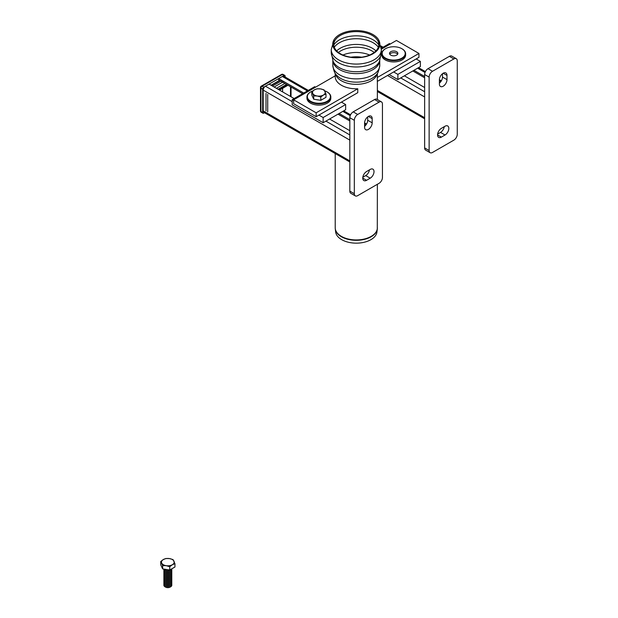 <?xml version="1.0" encoding="UTF-8"?>
<svg xmlns="http://www.w3.org/2000/svg" width="618" height="618" viewBox="0 0 618 618"><rect width="100%" height="100%" fill="white"/><g stroke="black" fill="none" stroke-linecap="round" stroke-linejoin="round"><path stroke-width="0.93" d="M441.368 137.119A5.369 3.098 -60 0 1 438.68 137.381A5.369 3.098 -60 0 1 437.861 133.079A5.369 3.098 -60 0 1 441.368 128.351L445.022 126.234A5.369 3.098 -60 0 1 447.71 125.972A5.369 3.098 -60 0 1 448.529 130.274A5.369 3.098 -60 0 1 445.022 135.002L441.368 137.119L437.567 134.925M437.637 134.075L440.526 132.406A5.369 3.098 120 0 0 444.257 126.682M439.398 83.136A5.369 3.098 120 0 0 442.488 77.041L442.488 73.704M446.992 79.637A5.369 3.098 -60 0 1 444.651 85.045A5.369 3.098 -60 0 1 440.51 86.481A5.369 3.098 -60 0 1 439.398 84.025L439.398 79.799A5.369 3.098 -60 0 1 441.739 74.399A5.369 3.098 -60 0 1 445.879 72.955A5.369 3.098 -60 0 1 446.992 75.419L446.992 79.637L442.488 77.041M428.011 68.675A4.774 2.758 120 0 0 424.636 74.523L429.131 77.119A4.774 2.758 -60 0 1 432.507 71.279L428.011 68.675L449.379 56.338L453.882 58.934L432.507 71.279M429.131 77.119L429.131 150.514L424.636 147.911A4.774 2.758 120 0 0 425.624 150.097L430.12 152.7A4.774 2.758 -60 0 1 429.131 150.514M453.882 58.934A4.774 2.758 -60 0 1 456.269 58.702A4.774 2.758 -60 0 1 457.258 60.881L457.258 134.276A4.774 2.758 -60 0 1 453.882 140.124L432.507 152.461A4.774 2.758 -60 0 1 430.12 152.7M456.269 58.702L451.766 56.099A4.774 2.758 120 0 0 449.379 56.338M424.636 147.911L424.636 74.523M424.636 87.517L404.388 75.821M424.636 76.47L413.952 70.305M424.636 77.768L412.824 70.954M385.539 58.123A11.533 6.659 180 0 1 385.539 48.706A11.533 6.659 180 0 1 401.855 48.706A11.533 6.659 180 0 1 401.855 58.123A11.533 6.659 180 0 1 385.539 58.123M385.408 48.791A11.935 6.891 0 0 0 385.261 48.868A11.935 6.891 0 0 0 381.769 53.743A11.935 6.891 0 0 0 385.261 58.61A11.935 6.891 0 0 0 398.262 60.108A11.935 6.891 0 0 0 405.632 53.743A11.935 6.891 0 0 0 402.133 48.868L402.133 48.868A11.935 6.891 0 0 0 401.994 48.791M405.632 53.743L405.632 55.041A11.935 6.891 180 0 1 393.697 61.931A11.935 6.891 180 0 1 381.769 55.041L381.769 53.743M396.648 51.711A4.179 2.41 180 0 1 397.876 53.418A4.179 2.41 180 0 1 393.697 55.829A4.179 2.41 180 0 1 389.525 53.418A4.179 2.41 180 0 1 392.098 51.186A4.179 2.41 180 0 1 396.648 51.711M397.629 54.23A4.179 2.41 0 0 0 396.648 53.333A4.179 2.41 0 0 0 389.765 54.23M397.876 74.384L397.876 79.583L420.379 66.59L420.379 61.398L397.876 74.384L393.658 71.951M420.379 61.398L416.161 58.957M390.29 44.025L389.44 43.538L381.298 48.235M397.876 79.583L389.162 74.546M341.391 80.78A21.082 12.167 0 0 0 363.307 83.654A21.082 12.167 0 0 0 377.25 73.48A21.082 12.167 180 0 1 371.202 80.78A21.082 12.167 180 0 1 349.286 83.654A21.082 12.167 180 0 1 335.335 73.48M335.242 228.397A21.058 12.159 0 0 0 335.296 229.015L335.667 232.059A20.68 11.943 0 0 0 341.669 239.653A20.68 11.943 0 0 0 363.531 242.403A20.68 11.943 0 0 0 376.926 232.059L377.297 229.015A21.058 12.159 0 0 0 377.343 228.397M372.948 34.554A23.554 13.596 180 0 1 378.471 39.591A23.554 13.596 180 0 1 372.948 53.781A23.554 13.596 180 0 1 343.701 55.651A23.554 13.596 180 0 1 334.122 39.591A23.554 13.596 180 0 1 372.948 34.554M372.183 35.411A22.472 12.978 180 0 1 377.459 40.216A22.472 12.978 180 0 1 372.183 53.758A22.472 12.978 180 0 1 344.272 55.55A22.472 12.978 180 0 1 335.134 40.216A22.472 12.978 180 0 1 372.183 35.411M377.32 81.383L418.942 57.35L418.942 53.457L377.32 77.489L377.32 81.383M377.374 76.578A21.082 12.167 180 0 1 377.374 76.64A21.082 12.167 180 0 1 377.32 77.489M418.942 53.457L396.447 40.464L381.345 49.185M369.448 169.873A5.369 3.098 -60 0 1 365.717 175.597L362.828 177.266M370.213 178.193A5.369 3.098 120 0 0 373.72 173.465A5.369 3.098 120 0 0 372.901 169.162A5.369 3.098 120 0 0 370.213 169.425L366.559 171.541A5.369 3.098 120 0 0 363.052 176.269A5.369 3.098 120 0 0 363.878 180.572A5.369 3.098 120 0 0 366.559 180.309L370.213 178.193L365.717 175.597M367.687 116.895L367.687 120.232A5.369 3.098 -60 0 1 364.589 126.327M364.589 127.208A5.369 3.098 120 0 0 365.701 129.672A5.369 3.098 120 0 0 369.842 128.227A5.369 3.098 120 0 0 372.183 122.828L372.183 118.602A5.369 3.098 120 0 0 371.07 116.145A5.369 3.098 120 0 0 366.938 117.59A5.369 3.098 120 0 0 364.589 122.99L364.589 127.208M374.578 99.529A4.774 2.758 -60 0 1 376.965 99.289L381.46 101.893A4.774 2.758 120 0 0 379.073 102.124L374.578 99.529L353.202 111.866L357.698 114.461L379.073 102.124M357.698 114.461A4.774 2.758 120 0 0 354.33 120.309L349.827 117.714L349.827 191.101L354.33 193.704A4.774 2.758 120 0 0 355.311 195.883A4.774 2.758 120 0 0 357.698 195.651L379.073 183.307A4.774 2.758 120 0 0 382.449 177.466L382.449 104.071A4.774 2.758 120 0 0 381.46 101.893M354.33 193.704L354.33 120.309M349.827 117.714A4.774 2.758 -60 0 1 353.202 111.866M355.311 195.883L350.815 193.287A4.774 2.758 -60 0 1 349.827 191.101M349.827 119.66L339.143 113.496M303.708 93.032L278.679 78.586L278.679 79.884L302.581 93.681M349.827 120.958L338.015 114.145M308.297 90.382L283.925 76.315A3.183 1.839 120 0 0 282.333 76.47L278.679 78.586M294.145 98.556L269.116 84.102L265.462 86.211A3.183 1.839 120 0 0 263.206 90.112L263.206 110.892A3.183 1.839 120 0 0 263.871 112.352L349.827 161.978M349.827 130.699L329.579 119.011M312.801 90.946A11.533 6.659 0 0 0 310.738 91.897A11.533 6.659 0 0 0 310.738 101.313A11.533 6.659 0 0 0 327.046 101.313A11.533 6.659 0 0 0 327.046 91.897A11.533 6.659 0 0 0 324.713 90.854M327.185 91.982A11.935 6.891 180 0 1 327.331 92.059L327.331 92.059A11.935 6.891 180 0 1 330.823 96.933A11.935 6.891 180 0 1 323.461 103.291A11.935 6.891 180 0 1 310.452 101.8A11.935 6.891 180 0 1 306.961 96.933A11.935 6.891 180 0 1 310.452 92.059A11.935 6.891 180 0 1 310.599 91.982M306.961 96.933L306.961 98.231A11.935 6.891 0 0 0 310.452 103.098A11.935 6.891 0 0 0 323.461 104.597A11.935 6.891 0 0 0 330.823 98.231L330.823 96.933M345.647 104.542L345.647 109.734L323.144 122.727L323.144 117.528L345.647 104.542L341.43 102.109M323.144 122.727L292.214 104.867L292.214 99.668L293.643 100.495M323.144 117.528L318.934 115.095M315.559 87.169L314.709 86.682L292.214 99.668M335.219 76.578A21.082 12.167 0 0 0 335.219 76.64A21.082 12.167 0 0 0 357.768 88.776L357.768 92.677L316.146 116.702L293.643 103.716L293.643 99.815L335.219 75.821M357.768 88.776L316.146 112.808L316.146 116.702M293.643 99.815L316.146 112.808M266.018 110.892L266.018 93.357M267.71 111.866L267.71 94.33M291.047 87.022L291.047 96.771M282.611 88.328L282.611 91.897M290.491 86.698L290.491 96.447M278.957 89.788L287.393 84.913M278.115 89.301L286.551 84.427M279.521 90.112L287.957 85.238M279.521 80.371L271.086 85.238M271.364 85.4L279.799 80.533M272.492 86.049L282.047 80.533M274.176 87.022L283.739 81.506M276.424 88.328L284.867 83.453M285.145 77.018L285.145 76.145A1.591 0.919 120 0 0 284.813 75.419A1.591 0.919 120 0 0 284.017 75.496L263.77 87.184A1.591 0.919 120 0 0 262.65 89.139L262.65 112.515A1.591 0.919 120 0 0 262.974 113.248A1.591 0.919 120 0 0 263.77 113.164L264.527 112.731M284.813 75.419L283.129 74.446A1.591 1.591 0 0 0 281.538 74.446A1.591 0.919 60 0 1 282.333 74.523L262.086 86.211A1.591 0.919 -120 0 0 261.29 86.134A1.591 1.591 0 0 0 260.495 87.517A1.591 0.919 0 0 0 260.958 88.165L260.958 111.541A1.591 0.919 180 0 1 260.495 110.892A1.591 1.591 0 0 0 261.29 112.275A1.591 0.919 120 0 1 260.958 111.541L262.65 112.515M263.77 87.184L262.086 86.211A1.591 0.919 120 0 0 260.958 88.165L262.65 89.139M283.129 74.446A1.591 0.919 120 0 0 282.333 74.523L284.017 75.496M167.439 569.641A5.817 3.36 180 0 1 165.292 569.309M173.04 559.599L174.94 563.693L174.94 567L169.741 569.997L162.642 568.9L160.742 564.806L160.742 561.499L163.345 559.537A6.365 3.677 180 0 1 169.487 558.587L173.04 559.599M174.94 563.693L172.345 564.728L169.741 566.698L166.196 565.686A6.365 3.677 180 0 1 161.692 563.083A6.365 3.677 180 0 1 163.345 559.537L165.941 558.502L169.487 558.587A6.365 3.677 180 0 1 173.99 561.183A6.365 3.677 180 0 1 172.345 564.728A6.365 3.677 180 0 1 166.196 565.686L162.642 565.601L160.742 561.499M162.642 565.601L162.642 568.9M169.741 566.698L169.741 569.997M167.957 569.719A3.244 1.877 180 0 1 166.536 569.564M171.765 568.83A3.978 2.294 180 0 1 170.653 570.074A3.978 2.294 180 0 1 165.029 570.074A3.978 2.294 180 0 1 164.04 569.116M170.653 570.074L170.135 570.368A3.244 1.877 180 0 1 165.547 570.368L165.029 570.074M171.68 569.047A3.978 2.294 180 0 1 170.653 571.264A3.978 2.294 180 0 1 165.029 571.264A3.978 2.294 180 0 1 163.971 569.108M170.653 571.264L170.135 571.565A3.244 1.877 180 0 1 165.547 571.565L165.029 571.264M171.68 570.236A3.978 2.294 180 0 1 170.653 572.461A3.978 2.294 180 0 1 165.029 572.461A3.978 2.294 180 0 1 164.002 570.236M170.653 572.461L170.135 572.762A3.244 1.877 180 0 1 165.547 572.762L165.029 572.461M171.68 571.434A3.978 2.294 180 0 1 170.653 573.659A3.978 2.294 180 0 1 165.029 573.659A3.978 2.294 180 0 1 164.002 571.434M170.653 573.659L170.135 573.952A3.244 1.877 180 0 1 165.547 573.952L165.029 573.659M171.68 572.631A3.978 2.294 180 0 1 170.653 574.848A3.978 2.294 180 0 1 165.029 574.848A3.978 2.294 180 0 1 164.002 572.631M170.653 574.848L170.135 575.149A3.244 1.877 180 0 1 165.547 575.149L165.029 574.848M171.68 573.828A3.978 2.294 180 0 1 170.653 576.046A3.978 2.294 180 0 1 165.029 576.046A3.978 2.294 180 0 1 164.002 573.828M170.653 576.046L170.135 576.347A3.244 1.877 180 0 1 165.547 576.347L165.029 576.046M171.68 575.018A3.978 2.294 180 0 1 170.653 577.243A3.978 2.294 180 0 1 165.029 577.243A3.978 2.294 180 0 1 164.002 575.018M170.653 577.243L170.135 577.536A3.244 1.877 180 0 1 165.547 577.536L165.029 577.243M171.68 576.215A3.978 2.294 180 0 1 170.653 578.433A3.978 2.294 180 0 1 165.029 578.433A3.978 2.294 180 0 1 164.002 576.215M170.653 578.433L170.135 578.734A3.244 1.877 180 0 1 165.547 578.734L165.029 578.433M171.68 577.413A3.978 2.294 180 0 1 170.653 579.63A3.978 2.294 180 0 1 165.029 579.63A3.978 2.294 180 0 1 164.002 577.413M170.653 579.63L170.135 579.931A3.244 1.877 180 0 1 165.547 579.931L165.029 579.63M171.68 578.602A3.978 2.294 180 0 1 170.653 580.827A3.978 2.294 180 0 1 165.029 580.827A3.978 2.294 180 0 1 164.002 578.602M170.653 580.827L170.135 581.129A3.244 1.877 180 0 1 165.547 581.129L165.029 580.827M171.68 579.8A3.978 2.294 180 0 1 170.653 582.025A3.978 2.294 180 0 1 165.029 582.025A3.978 2.294 180 0 1 164.002 579.8M170.653 582.025L170.135 582.318A3.244 1.877 180 0 1 165.547 582.318L165.029 582.025M171.68 580.997A3.978 2.294 180 0 1 170.653 583.214A3.978 2.294 180 0 1 165.029 583.214A3.978 2.294 180 0 1 164.002 580.997M170.653 583.214L170.135 583.516A3.244 1.877 180 0 1 165.547 583.516L165.029 583.214M171.68 582.187A3.978 2.294 180 0 1 170.653 584.412A3.978 2.294 180 0 1 165.029 584.412A3.978 2.294 180 0 1 164.002 582.187M170.653 584.412L170.135 584.713A3.244 1.877 180 0 1 165.547 584.713L165.029 584.412M171.68 583.384A3.978 2.294 180 0 1 170.653 585.609A3.978 2.294 180 0 1 165.029 585.609A3.978 2.294 180 0 1 164.002 583.384M170.653 585.609L170.135 585.903A3.244 1.877 180 0 1 165.547 585.903L165.029 585.609M171.68 584.582A3.978 2.294 180 0 1 170.653 586.799A3.978 2.294 180 0 1 165.029 586.799A3.978 2.294 180 0 1 164.002 584.582M170.653 586.799L170.135 587.1A3.244 1.877 180 0 1 165.547 587.1L165.029 586.799M318.486 99.954A5.817 3.36 180 0 1 316.339 99.622M324.087 89.911L325.987 94.013L325.987 97.312L320.796 100.317L313.697 99.212L311.796 95.118L311.796 91.812L314.392 89.849A6.365 3.677 180 0 1 320.541 88.899L324.087 89.911M325.987 94.013L323.392 95.048L320.796 97.011L317.243 95.999A6.365 3.677 180 0 1 312.747 93.403A6.365 3.677 180 0 1 314.392 89.849L316.988 88.814L320.541 88.899A6.365 3.677 180 0 1 325.037 91.495A6.365 3.677 180 0 1 323.392 95.048A6.365 3.677 180 0 1 317.243 95.999L313.697 95.914L311.796 91.812M313.697 95.914L313.697 99.212M320.796 97.011L320.796 100.317M445.022 135.002L440.526 132.406M446.992 75.419L443.191 73.225M424.636 91.734L400.734 77.938M424.636 96.933L387.517 75.496M424.636 117.714L377.374 90.429M440.843 81.607L439.398 80.773M425.022 72.476L417.606 68.189M382.171 47.733L381.19 47.169M377.374 227.772A21.082 12.167 180 0 1 364.365 239.011A21.082 12.167 180 0 1 341.391 236.377A21.082 12.167 180 0 1 335.219 227.772L335.296 229.015A21.058 12.159 0 0 0 341.406 236.756A21.058 12.159 0 0 0 363.662 239.545A21.058 12.159 0 0 0 377.297 229.015L377.374 184.288M378.471 39.591L381.352 49.61A25.06 14.469 180 0 1 374.014 59.838A25.06 14.469 180 0 1 346.706 62.974A25.06 14.469 180 0 1 331.24 49.61L331.24 52.507L333.133 61.367A23.917 13.812 180 0 0 349.997 71.24A23.917 13.812 180 0 0 373.21 67.679A23.917 13.812 180 0 0 379.46 61.367L381.352 52.507A25.06 14.469 180 0 1 374.014 62.735A25.06 14.469 180 0 1 346.706 65.871A25.06 14.469 180 0 1 331.24 52.507M379.738 60.711A23.469 13.55 180 0 1 372.886 69.656A23.469 13.55 180 0 1 347.826 72.715A23.469 13.55 180 0 1 332.855 60.711M379.761 60.649L379.761 65.33A23.469 13.55 180 0 1 372.886 74.909A23.469 13.55 180 0 1 347.316 77.853A23.469 13.55 180 0 1 332.832 65.33L332.832 60.649M379.761 65.33C378.958 70.691 377.737 73.921 376.099 75.01A22.032 12.723 180 0 1 371.874 78.432A22.032 12.723 180 0 1 336.493 75.01C334.856 73.921 333.635 70.691 332.832 65.33M350.954 57.188A21.02 12.136 180 0 1 361.63 57.188M342.967 55.033A22.271 12.862 180 0 1 369.626 55.033M338.394 52.43A22.271 12.862 180 0 1 372.044 50.985A22.271 12.862 180 0 1 374.199 52.43M336.663 50.9A22.796 13.163 180 0 1 375.929 50.9M334.276 47.184A23.863 13.774 180 0 1 373.172 42.758A23.863 13.774 180 0 1 378.309 47.184M333.836 44.959A23.863 13.774 180 0 1 373.172 39.869A23.863 13.774 180 0 1 378.757 44.959M366.559 180.309L362.766 178.115M372.183 122.828L367.687 120.232M372.183 118.602L368.39 116.416M366.034 124.797L364.589 123.963M350.221 115.666L342.797 111.379M307.362 90.923L282.333 76.47M349.827 160.904L263.206 110.892M349.827 140.116L263.206 90.112M349.827 134.925L325.925 121.12M292.214 101.661L265.462 86.211M424.636 118.787L377.374 91.503M441.352 80.827L439.398 79.699M425.4 71.618L418.533 67.656M383.098 47.2L380.997 45.979M335.219 73.295L335.219 76.702M335.219 153.542L335.219 227.772M377.374 73.295L377.374 76.702M377.374 81.352L377.374 99.529M334.122 39.591L331.24 49.61M381.352 49.61L381.352 52.507M343.732 110.846L350.591 114.801M364.589 122.889L366.544 124.017M260.495 87.517L260.495 110.892M281.538 74.446L261.29 86.134M262.974 113.248L261.29 112.275"/></g></svg>
